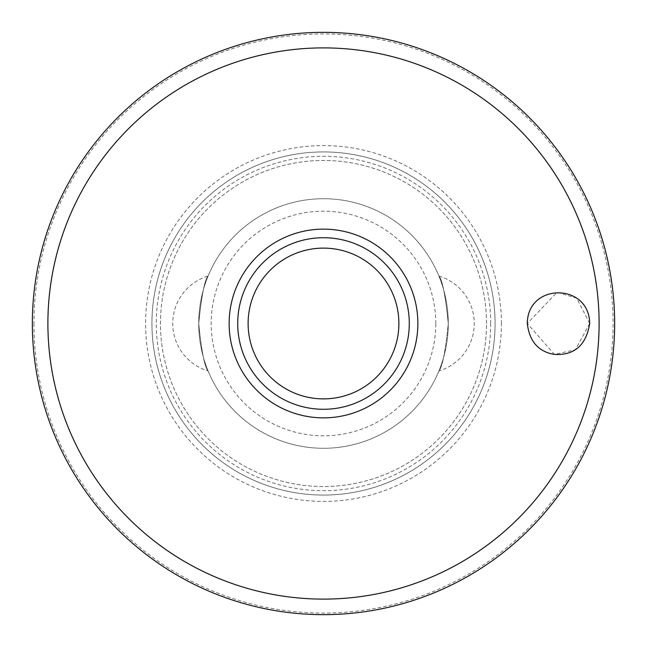 <?xml version="1.0" encoding="UTF-8"?>
<svg xmlns="http://www.w3.org/2000/svg" width="647" height="647" viewBox="0 0 647 647"><rect width="100%" height="100%" fill="white"/><g stroke="black" fill="none" stroke-linecap="round" stroke-linejoin="round"><path stroke-width="0.49" stroke-dasharray="3.23 2.43" d="M589.692 323.5L576.679 298.154L557.002 292.347L527.305 323.5L554.358 354.419L575.353 349.752L589.692 323.5M495.068 323.5A171.568 171.568 0 0 0 323.5 151.932A171.568 171.568 0 0 0 151.932 323.5A171.568 171.568 0 0 0 323.5 495.068A171.568 171.568 0 0 0 495.068 323.5A171.568 171.568 0 0 0 323.5 151.932A171.568 171.568 0 0 0 151.932 323.5A171.568 171.568 0 0 0 323.5 495.068A171.568 171.568 0 0 0 495.068 323.5A171.568 171.568 0 0 1 323.5 495.068A171.568 171.568 0 0 1 151.932 323.5M490.701 323.5A167.201 167.201 0 0 0 323.5 156.299A167.201 167.201 0 0 0 156.299 323.5A167.201 167.201 0 0 0 323.5 490.701A167.201 167.201 0 0 0 490.701 323.5M486.536 323.5A163.036 163.036 0 0 0 323.5 160.464A163.036 163.036 0 0 0 160.464 323.5A163.036 163.036 0 0 0 323.5 486.536A163.036 163.036 0 0 0 486.536 323.5A163.036 163.036 0 0 0 323.5 160.464A163.036 163.036 0 0 0 160.464 323.5A163.036 163.036 0 0 0 323.5 486.536A163.036 163.036 0 0 0 486.536 323.5M237.716 323.5A85.784 85.784 0 0 1 323.5 237.716A85.784 85.784 0 0 1 409.284 323.5A85.784 85.784 0 0 1 323.5 409.284A85.784 85.784 0 0 1 237.716 323.5M438.909 276.067A49.495 49.495 0 0 1 438.909 370.933C442.257 367.609 445.379 351.798 448.282 323.5C445.379 295.202 442.257 279.391 438.909 276.067C442.257 279.391 445.379 295.202 448.282 323.5A124.782 124.782 0 0 0 323.5 198.718A124.782 124.782 0 0 0 198.718 323.5C201.621 295.202 204.743 279.391 208.091 276.067C204.743 279.391 201.621 295.202 198.718 323.5C201.621 351.798 204.743 367.609 208.091 370.933A49.495 49.495 0 0 1 208.091 276.067M208.091 370.933C204.743 367.609 201.621 351.798 198.718 323.5A124.782 124.782 0 0 0 323.5 448.282A124.782 124.782 0 0 0 448.282 323.5A124.782 124.782 0 0 0 323.5 198.718A124.782 124.782 0 0 0 198.718 323.5A124.782 124.782 0 0 0 323.5 448.282A124.782 124.782 0 0 0 448.282 323.5C445.379 351.798 442.257 367.609 438.909 370.933M435.803 323.5A112.303 112.303 0 0 0 323.5 211.197A112.303 112.303 0 0 0 211.197 323.5A112.303 112.303 0 0 0 323.5 435.803A112.303 112.303 0 0 0 435.803 323.5M33.935 323.5A289.565 289.565 0 0 0 323.5 613.065A289.565 289.565 0 0 0 613.065 323.5A289.565 289.565 0 0 0 323.5 33.935A289.565 289.565 0 0 0 33.935 323.5M501.409 323.5A177.909 177.909 0 0 0 323.5 145.591A177.909 177.909 0 0 0 145.591 323.5A177.909 177.909 0 0 0 323.5 501.409A177.909 177.909 0 0 0 501.409 323.5"/><path stroke-width="0.97" d="M32.35 323.5A291.15 291.15 0 0 0 323.5 614.65A291.15 291.15 0 0 0 614.65 323.5A291.15 291.15 0 0 0 323.5 32.35A291.15 291.15 0 0 0 32.35 323.5M527.305 323.5C527.442 282.666 589.247 282.553 589.692 323.5C586.19 345.247 574.407 355.551 554.358 354.419C538.417 351.717 529.4 341.406 527.305 323.5M417.865 323.5A94.365 94.365 0 0 0 323.5 229.135A94.365 94.365 0 0 0 229.135 323.5A94.365 94.365 0 0 0 323.5 417.865A94.365 94.365 0 0 0 417.865 323.5M323.5 409.284A85.784 85.784 0 0 0 409.284 323.5A85.784 85.784 0 0 0 323.5 237.716A85.784 85.784 0 0 0 237.716 323.5A85.784 85.784 0 0 0 323.5 409.284A85.784 85.784 0 0 1 237.716 323.5A85.784 85.784 0 0 1 323.5 237.716M599.106 323.5A275.606 275.606 0 0 0 323.5 47.894A275.606 275.606 0 0 0 47.894 323.5A275.606 275.606 0 0 0 323.5 599.106A275.606 275.606 0 0 0 599.106 323.5M398.884 323.5A75.384 75.384 0 0 0 323.5 248.116A75.384 75.384 0 0 0 248.116 323.5A75.384 75.384 0 0 0 323.5 398.884A75.384 75.384 0 0 0 398.884 323.5"/></g></svg>
